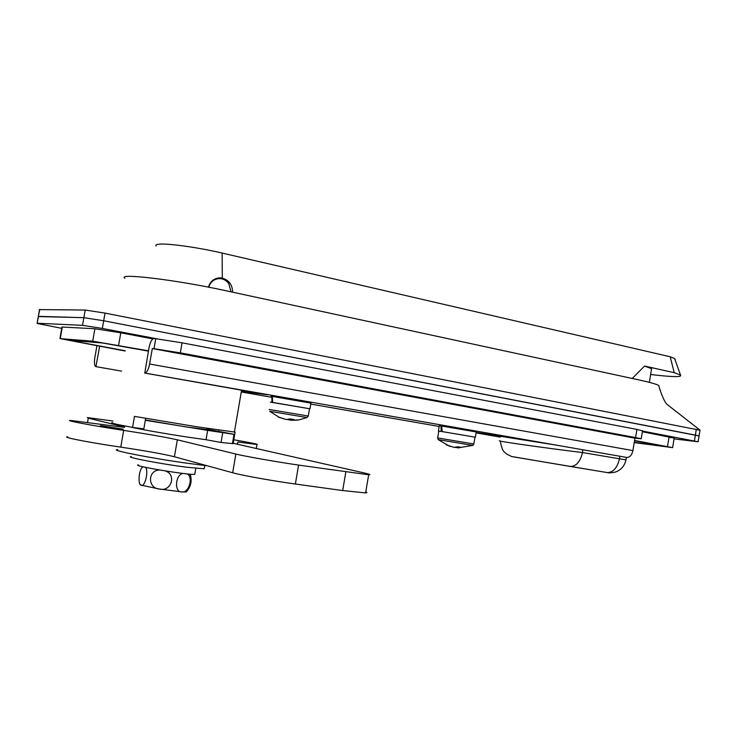 <?xml version="1.0" encoding="UTF-8"?>
<svg xmlns="http://www.w3.org/2000/svg" width="737" height="737" viewBox="0 0 737 737"><rect width="100%" height="100%" fill="white"/><g stroke="black" fill="none" stroke-linecap="round" stroke-linejoin="round"><path stroke-width="1.11" d="M234.412 432.029L197.157 426.824L134.493 416.377L132.577 427.405L143.826 428.879L145.659 418.34M112.669 422.66C108.735 422.614 115.377 424.199 132.577 427.405M124.811 278.236C116.879 272.745 176.521 279.885 225.273 290.599L638.187 379.748C649.463 382.199 656.335 384.115 658.795 385.479L659.118 386.676M39.328 309.595L85.197 310.047L105.023 313.096L700.012 430.242M39.761 309.457L38.306 316.56L83.852 317.684L103.677 320.761L695.369 435.097L699.091 435.945L698.142 441.776L674.051 438.893M148.478 350.821L92.715 341.185L60.277 338.642L125.152 351.033M634.216 442.587L672.632 447.635L634.557 440.486M148.423 351.134L102.526 342.991L69.545 340.337L125.198 350.775M634.253 442.32L664.866 446.392L634.511 440.735M235.103 432.14L233.353 442.357M218.815 430.104L218.539 431.744M619.9 456.258L619.439 458.948C617.182 468.004 613.073 472.546 607.131 472.564L512.934 456.783M582.737 449.754L582.525 452.536L625.962 459.897M500.294 440.864C490.888 440.265 547.361 448.372 582.525 452.536C580.24 461.767 576.177 466.41 570.337 466.466L511.607 456.507L506.448 453.937C504.532 451.551 502.487 452.914 500.285 441.113M570.152 466.429L608.043 472.703C606.919 472.924 613.608 473.126 617.376 471.265C621.991 468.815 624.856 465.029 625.962 459.916L626.422 457.401M145.373 419.97L186.295 426.953L206.719 429.56M230.994 291.834L228.857 283.763C226.683 280.668 223.799 278.954 220.206 278.604C214.485 278.604 210.653 281.47 208.728 287.2M218.097 278.669L214.743 279.056M145.318 420.274L207.65 430.362L206.038 439.722L221.054 442.486L233.132 443.646L234.707 434.443L206.793 429.174M131.564 427.22C136.492 428.658 165.18 433.715 188.101 437.17L206.038 439.722M207.65 430.362L234.707 434.443M112.733 423.314L116.437 424.217M222.675 433.061L221.054 442.486M131.333 456.599C123.549 456.793 160.555 463.932 186.719 467.23L204.195 468.796L204.315 468.124M100.462 425.571L123.245 429.192L100.462 425.571M112.954 421.02L87.344 417.584L88.283 418.174L122.738 426.548C124.921 427.082 125.308 427.331 123.89 427.294L70.457 420.431C68.928 420.385 69.158 420.624 71.148 421.149C76.888 422.688 102.148 427.138 123.669 430.38C148.45 434.204 166.341 437.345 177.341 439.814L235.877 454.047C245.135 456.36 275.831 461.767 298.596 465.084L368.666 474.785C371.19 474.812 369.79 474.223 364.483 473.016L233.196 443.269M67.592 436.755C66.054 436.801 66.266 437.124 68.246 437.714C73.949 439.501 99.2 444.033 120.757 447.129C145.567 450.823 163.457 454.029 174.411 456.756L232.662 472.758C241.874 475.383 272.57 480.902 295.371 484.016L342.687 490.566L365.607 492.906C367.247 492.85 367.302 492.528 365.773 491.957M237.489 444.236L237.867 442.007L256.964 444.512C258.733 444.337 251.013 442.762 233.795 439.777M218.244 277.95L222.436 279.001M208.433 287.144C210.432 280.972 214.504 277.877 220.639 277.858L222.307 278.107C229.05 280.198 232.477 284.887 232.579 292.174M156.124 246.029C155.387 245.117 156.244 244.518 158.722 244.223C166.921 243.09 197.958 247.383 222.123 253.058L670.2 356.763L674.641 358.541L675.249 359.628M632.263 378.468L644.534 366.049L674.226 372.682L680.5 375.032C682.462 377.28 672.494 377.104 650.624 374.507M644.534 366.049L651.572 368.703L651.379 369.854M674.226 372.682L670.2 356.763M476.185 432.435L555.938 445.065L626.754 457.456C629.803 457.447 631.849 455.162 632.908 450.593L634.935 438.165L641.218 438.764L635.58 437.575L636.915 429.413L642.517 430.823M96.906 345.874L94.815 357.813C94.069 362.973 94.447 365.921 95.93 366.648L99.615 346.362M155.756 338.698L182.057 342.825L180.316 352.876L154.015 348.693L155.756 338.698L153.867 338.578C151.804 339.02 150.182 342.088 149.003 347.772L144.784 373.06C146.81 372.747 148.423 369.725 149.62 364.004L152.31 348.555L634.935 438.165M144.609 373.042L267.697 394.82L241.395 391.356M95.93 366.648L121.651 371.126L96.068 366.667M476.111 432.895L500.359 437.115L476.111 432.868M180.316 352.876L635.58 437.575M152.31 348.555L154.015 348.693M182.057 342.825L636.915 429.413M61.733 328.333L37.09 323.432L38.545 316.348L83.852 317.684L103.677 320.761L699.091 435.945L700.039 430.113M37.329 323.248L82.516 325.33L102.342 328.435L156.769 338.78M642.471 431.081L698.142 441.776M59.927 338.615L61.963 327.044L94.889 328.748L120.785 332.811L152.891 338.9M642.369 431.744L674.18 438.082M186.958 473.882C193.877 476.701 188.727 493.624 181.753 491.883L159.395 489.018L141.228 485.186L140.159 484.292M186.765 491.413L186.332 491.975L181.753 491.883C174.172 492.675 175.084 474.692 183.043 473.44M165.208 470.925C177.027 474.471 171.03 492.224 159.395 489.018C147.409 488.364 147.547 469.681 159.957 470.059M187.428 490.474C191.04 485.932 191.979 480.506 190.275 474.186M145.493 467.35C148.975 470.805 144.756 487.756 141.228 485.186C137.469 485.167 138.869 468.575 143.024 466.797L143.015 466.797M194.872 473.753L194.78 474.324C189.022 475.365 129.463 465.397 138.51 464.909M297.472 420.118L290.571 420.283L298.964 419.897L307.025 417.538L269.696 411.292L279.903 417.75M309.522 408.731L270.387 402.144M287.633 419.519L290.618 420.062M290.59 420.283L293.98 419.556L289.834 418.865L286.444 419.593L278.006 416.875L284.546 419.077M270.93 396.368L271.769 396.377L271.999 402.319M270.387 402.162L271.594 402.245M272.662 402.411L272.294 396.451L310.922 403.111M272.257 402.347L309.522 408.74M271.769 396.377L272.294 396.469M288.747 419.27L288.637 419.943M290.571 420.283L290.783 419.067M472.988 445.434L438.193 439.611L449.957 446.447M441.463 431.477L438.395 431.062L442.209 431.596L441.675 426.032L476.268 431.965M441.859 431.532L475.393 437.207L442.209 431.596M454.729 447.368L457.613 447.645M457.741 446.843L457.788 447.958L461.445 447.387L457.88 446.797L454.01 447.359L446.18 444.826L451.809 446.705M438.404 431.016L439.28 425.774L441.039 425.94L441.113 431.421M441.039 425.94L441.675 426.05M117.634 449.598C107.888 449.727 150.541 458.156 187.216 463.241L207.254 465.775M105.023 313.096L102.342 328.435M85.197 310.047L82.516 325.33M696.318 429.238L694.42 440.956M92.715 341.185L94.889 328.748M118.602 345.312L120.785 332.811M60.277 338.642L62.313 327.053M667.482 446.558L669.067 436.811M76.197 340.872L76.04 341.793M123.669 430.38L120.757 447.129M88.283 418.174L87.537 422.43M122.738 426.548L122.618 427.22M177.341 439.814L174.411 456.756M235.877 454.047L232.662 472.758M298.596 465.084L295.371 484.016M345.819 472.012L342.687 490.566M222.307 278.107L222.123 253.058M241.285 391.973L270.801 397.123M310.756 404.079L439.169 426.456M144.784 373.06L626.754 457.456L144.784 373.06M149.62 364.004L632.908 450.593M482.855 434.065L482.956 433.448M670.513 437.096L670.412 437.723M309.531 408.667L308.278 416.027L269.134 409.477M473.845 443.987L437.658 437.935L438.183 439.602M658.795 385.479C659.698 389.652 663.788 401.241 666.939 404.318L699.957 430.076M39.512 309.697L38.342 316.348M672.632 447.635L674.208 437.944M234.394 432.112L241.616 390.03M206.682 429.809L206.931 428.335M233.998 434.415L232.413 443.646M204.766 465.508L204.195 468.796M368.666 474.785L365.607 492.906M256.964 444.512L256.283 448.501M674.641 358.541L680.5 375.032M649.343 382.356L651.572 368.703M220.639 277.858L218.392 277.96M642.544 430.657L641.218 438.764M38.306 316.56L37.126 323.248M190.1 474.167C191.684 480.635 190.432 486.567 186.332 491.975M195.812 468.299L194.78 474.324M310.94 403.028L309.964 408.74M308.278 416.027L307.025 417.538M438.791 431.127L437.658 437.916M476.277 431.891L475.393 437.207M457.788 447.958L472.703 445.378L473.845 443.969L474.987 437.133"/></g></svg>
